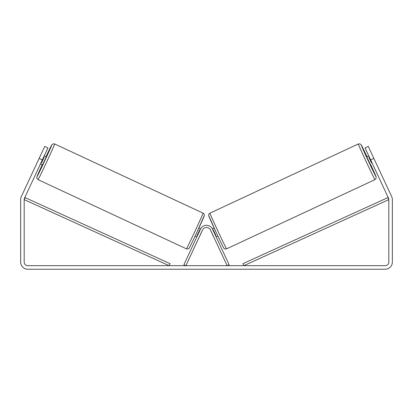 <?xml version="1.0" encoding="UTF-8"?>
<svg xmlns="http://www.w3.org/2000/svg" width="413" height="413" viewBox="0 0 413 413"><rect width="100%" height="100%" fill="white"/><g stroke="black" fill="none" stroke-linecap="round" stroke-linejoin="round"><path stroke-width="0.62" d="M42.338 159.924L39.127 158.427L44.738 146.398L47.944 147.895L24.522 198.126A3.541 3.541 0 0 0 24.191 199.624L24.191 262.141A3.541 3.541 0 0 0 27.728 265.683L385.272 265.683A3.541 3.541 0 0 0 388.809 262.141L388.809 199.624A3.541 3.541 0 0 0 388.478 198.126L365.056 147.895L368.262 146.398L373.873 158.427L370.662 159.924M39.127 158.427L21.311 196.629A7.078 7.078 0 0 0 20.65 199.624L20.65 262.141A7.078 7.078 0 0 0 27.728 269.219L385.272 269.219A7.078 7.078 0 0 0 392.35 262.141L392.35 199.624A7.078 7.078 0 0 0 391.689 196.629L373.873 158.427M374.952 179.65L226.587 248.832A19.69 0.341 -115 0 1 217.956 231.13A19.69 0.341 -115 0 1 209.949 213.144L358.308 143.956A19.69 0.341 65 0 0 366.321 161.948A19.69 0.341 65 0 0 374.952 179.65L376.078 178.462L376.129 176.929L370.771 164.756A17.48 0.305 -115 0 1 376.021 176.712A17.48 0.305 -115 0 1 368.36 160.998A17.48 0.305 -115 0 1 361.251 145.03A17.48 0.305 -115 0 1 367.033 156.734L361.298 145.035L360.1 143.92L358.308 143.956M370.507 164.88L366.765 156.857L368.794 155.913M372.123 154.674L375.623 162.185M369.33 157.059L368.855 157.281L371.524 163.011L371.999 162.789M212.38 228.848L214.125 228.038M216.128 236.866L217.868 236.055M210.919 230.929L210.387 229.809M215.379 235.265L215.596 235.72L215.947 235.56L213.273 229.829L212.922 229.995M214.125 237.805L213.588 236.654M210.867 230.95L213.542 236.68M371.524 163.011L368.855 157.281M24.191 199.624L169.149 265.683L170.063 263.67L25.105 197.61L24.191 199.624M388.809 199.624L243.851 265.683L242.937 263.67L387.895 197.61L388.809 199.624M183.873 264.743L200.486 229.122A6.639 6.639 0 0 1 212.514 229.122L229.127 264.743L227.124 265.683L210.511 230.056A4.424 4.424 0 0 0 202.489 230.056L185.876 265.683L183.873 264.743M203.051 213.144L54.692 143.956A19.69 0.341 115 0 1 46.679 161.948A19.69 0.341 115 0 1 38.048 179.65L186.413 248.832A19.69 0.341 -65 0 0 195.044 231.13A19.69 0.341 -65 0 0 203.051 213.144C203.785 213.495 204.672 214.827 204.311 215.498L196.944 232.199C191.56 243.696 188.87 249.111 188.87 248.44C188.22 249.044 187.399 249.173 186.413 248.832M40.464 163.935L42.493 164.88L44.434 160.905L46.235 156.857L44.206 155.913M43.67 157.059L44.145 157.281L41.476 163.011L41.001 162.789M40.877 154.674L37.377 162.185M202.081 230.929L202.613 229.809M200.62 228.848L198.875 228.038M196.872 236.866L195.132 236.055M198.875 237.805L199.412 236.654M197.404 235.72L197.053 235.56L199.727 229.829L200.078 229.995M202.133 230.95L199.458 236.68M41.476 163.011L44.145 157.281M208.875 216.082A17.48 0.305 65 0 0 215.989 232.049A17.48 0.305 65 0 0 223.65 247.764M38.048 179.65L36.871 178.308L36.953 176.671L42.229 164.756A17.48 0.305 -65 0 0 36.979 176.712A17.48 0.305 -65 0 0 44.64 160.998A17.48 0.305 -65 0 0 51.749 145.03A17.48 0.305 -65 0 0 45.967 156.734L51.847 144.808L53.06 143.863L54.692 143.956M204.125 216.082A17.48 0.305 115 0 1 197.011 232.049A17.48 0.305 115 0 1 189.35 247.764M226.587 248.832C225.601 249.173 224.78 249.044 224.13 248.44C224.13 249.111 221.44 243.696 216.056 232.199L208.689 215.498C208.328 214.827 209.215 213.495 209.949 213.144"/></g></svg>
